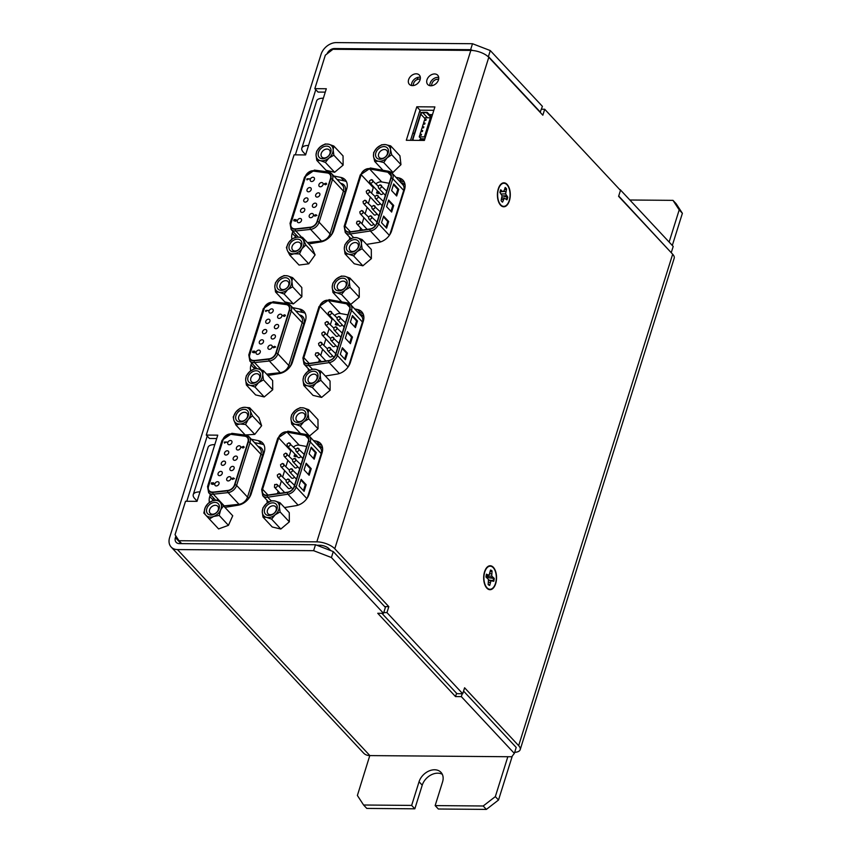 <?xml version="1.0" encoding="UTF-8"?>
<svg xmlns="http://www.w3.org/2000/svg" width="852" height="852" viewBox="0 0 852 852"><rect width="100%" height="100%" fill="white"/><g stroke="black" fill="none" stroke-linecap="round" stroke-linejoin="round"><path stroke-width="1.28" d="M286.048 453.349A1.906 1.395 137 0 1 285.015 456.651A1.906 1.395 137 0 1 284.142 456.299L294.749 467.663A1.906 1.395 -43 0 0 297.625 466.683M282.821 463.648A1.906 1.395 137 0 1 281.788 466.96A1.906 1.395 137 0 1 280.915 466.608L291.522 477.972A1.906 1.395 -43 0 0 294.387 476.992M262.586 489.293A6.752 4.952 -43 0 0 263.343 493.947A6.752 4.952 -43 0 0 266.442 495.204A6.752 4.952 -43 0 0 267.358 495.14L287.529 492.179A6.752 4.952 -43 0 0 294.153 486.428L308.296 441.272A6.752 4.952 -43 0 0 307.54 436.618A6.752 4.952 -43 0 0 305.304 435.447L287.092 432.166A6.752 4.952 -43 0 0 278.689 437.907L262.586 489.293L267.965 495.055M279.594 473.957A1.906 1.395 137 0 1 278.561 477.269A1.906 1.395 137 0 1 277.677 476.918L288.295 488.271A1.906 1.395 -43 0 0 291.16 487.301M289.286 443.04A1.906 1.395 137 0 1 288.242 446.352A1.906 1.395 137 0 1 287.369 446.001L297.976 457.354A1.906 1.395 -43 0 0 300.852 456.384M208.474 486.268A6.752 4.952 -43 0 0 209.23 490.922A6.752 4.952 -43 0 0 212.329 492.179A6.752 4.952 -43 0 0 213 492.147L227.772 490.55A6.752 4.952 -43 0 0 234.63 484.767L248.049 441.954A6.752 4.952 -43 0 0 247.293 437.3A6.752 4.952 -43 0 0 244.844 436.086L231.137 434.264A6.752 4.952 -43 0 0 222.958 440.037L208.538 486.343M213.021 492.051A6.646 4.878 137 0 1 212.361 492.083A6.646 4.878 137 0 1 209.304 490.848A6.646 4.878 137 0 1 208.559 486.268L223.054 440.037A6.646 4.878 137 0 1 231.105 434.36L244.801 436.181A6.646 4.878 137 0 1 247.208 437.374A6.646 4.878 137 0 1 247.953 441.954L234.545 484.767A6.646 4.878 137 0 1 227.793 490.454L213.096 492.137M229.177 444.733A2.449 1.8 -43 0 0 231.584 443.306A2.449 1.8 -43 0 0 231.637 440.931A2.449 1.8 -43 0 0 230.509 440.473A2.449 1.8 -43 0 0 228.102 441.9A2.449 1.8 -43 0 0 228.048 444.275A2.449 1.8 -43 0 0 229.177 444.733M219.486 475.65A2.449 1.8 -43 0 0 221.893 474.223A2.449 1.8 -43 0 0 221.946 471.848A2.449 1.8 -43 0 0 220.817 471.39A2.449 1.8 -43 0 0 218.41 472.817A2.449 1.8 -43 0 0 218.368 475.192A2.449 1.8 -43 0 0 219.486 475.65M222.713 465.341A2.449 1.8 -43 0 0 225.12 463.914A2.449 1.8 -43 0 0 225.173 461.539A2.449 1.8 -43 0 0 224.055 461.092A2.449 1.8 -43 0 0 221.648 462.508A2.449 1.8 -43 0 0 221.595 464.883A2.449 1.8 -43 0 0 222.713 465.341M234.609 460.325A2.449 1.8 -43 0 0 237.016 458.898A2.449 1.8 -43 0 0 237.058 456.523A2.449 1.8 -43 0 0 235.94 456.065A2.449 1.8 -43 0 0 233.533 457.492A2.449 1.8 -43 0 0 233.48 459.867A2.449 1.8 -43 0 0 234.609 460.325M216.259 485.949A2.449 1.8 -43 0 0 218.666 484.532A2.449 1.8 -43 0 0 218.719 482.157A2.449 1.8 -43 0 0 217.59 481.7A2.449 1.8 -43 0 0 215.183 483.127A2.449 1.8 -43 0 0 215.13 485.502A2.449 1.8 -43 0 0 216.259 485.949M237.836 450.016A2.449 1.8 -43 0 0 240.243 448.589A2.449 1.8 -43 0 0 240.296 446.214A2.449 1.8 -43 0 0 239.167 445.756A2.449 1.8 -43 0 0 236.76 447.183A2.449 1.8 -43 0 0 236.707 449.558A2.449 1.8 -43 0 0 237.836 450.016M225.95 455.032A2.449 1.8 -43 0 0 228.357 453.615A2.449 1.8 -43 0 0 228.411 451.24A2.449 1.8 -43 0 0 227.282 450.783A2.449 1.8 -43 0 0 224.875 452.21A2.449 1.8 -43 0 0 224.821 454.585A2.449 1.8 -43 0 0 225.95 455.032M228.144 480.933A2.449 1.8 -43 0 0 230.551 479.506A2.449 1.8 -43 0 0 230.604 477.131A2.449 1.8 -43 0 0 229.476 476.673A2.449 1.8 -43 0 0 227.069 478.1A2.449 1.8 -43 0 0 227.026 480.475A2.449 1.8 -43 0 0 228.144 480.933M231.371 470.623A2.449 1.8 -43 0 0 233.778 469.207A2.449 1.8 -43 0 0 233.831 466.821A2.449 1.8 -43 0 0 232.713 466.374A2.449 1.8 -43 0 0 230.306 467.791A2.449 1.8 -43 0 0 230.253 470.176A2.449 1.8 -43 0 0 231.371 470.623M232.489 478.888L232.947 478.547L232.276 478.6M243.683 447.215L242.958 447.215L243.48 446.927M233.373 477.94L234.438 478.622L232.308 479.356L231.765 478.547L233.373 477.94M233.373 478.568L232.362 479.41L231.765 478.547M242.532 447.811L241.467 447.14L243.597 446.395L244.141 447.215L243.086 448.014L241.467 447.14M243.597 446.395L244.194 447.268L242.586 447.864M212.563 484.245L211.243 483.925L211.615 482.722L212.233 483.659L213.362 482.701L213.98 483.585L213.011 484.458L213.234 483.18L212.617 484.298L211.243 483.925M213.522 483.563L212.617 484.298M213.362 482.701L214.033 483.648L213.011 484.458M224.619 443.051L224.513 442.028L227.069 442.05L224.278 442.763M243.651 446.448L244.194 447.268L243.651 446.448M224.79 442.507L224.672 443.104M227.069 442.05L224.843 442.561M213.415 482.754L214.033 483.648L213.415 482.754M234.438 478.622L233.427 478.632M212.041 482.722L211.85 483.563M232.362 479.41L231.819 478.6L232.362 479.41M308.456 474.543L310.298 468.664L305.932 463.989M303.418 490.624L305.261 484.735L300.905 480.059M313.493 458.472L315.336 452.582L310.969 447.918M306.177 484.735L301.129 479.335L299.052 485.949L304.111 491.359L306.177 484.735L305.261 484.735M316.252 452.593L311.204 447.183L309.127 453.807L314.186 459.207L316.252 452.593L315.336 452.582M311.214 468.664L306.166 463.254L304.089 469.878L309.148 475.288L311.214 468.664L310.298 468.664M296.901 455.926L295.91 456.821L296.134 455.49L295.442 456.597L294.068 456.267L294.462 455.021L295.101 455.99L296.262 455M296.432 455.895L295.495 456.651L294.068 456.267M296.954 455.98L295.91 456.821M306.667 446.491L299.212 445.149A6.752 4.952 -43 0 0 293.503 446.98M291.139 450.037A6.752 4.952 -43 0 0 290.82 450.889L289.179 456.108M294.898 455.021L294.696 455.895M287.87 460.293L285.952 466.417M284.643 470.602L282.726 476.726M281.405 480.901L279.488 487.024M278.178 491.21L277.411 493.659M426.085 119.706L425.531 120.409M424.924 123.423L424.36 124.126M423.753 127.15L423.199 127.853M422.581 130.867L422.028 131.57M421.42 134.595L420.856 135.298M423.54 123.093L425.02 123.103L424.701 124.136L423.22 124.115L422.379 126.82L423.859 126.831L423.529 127.853L422.049 127.843L421.207 130.537L422.688 130.548L422.368 131.581L420.888 131.57L420.047 134.265L421.516 134.275L421.197 135.298L419.716 135.287L419.227 136.852L424.371 136.895L430.356 117.789L425.223 117.746L424.711 119.365L426.192 119.386L425.862 120.409L424.381 120.398L423.54 123.093L424.296 123.902M432.475 114.626L429.6 114.594A2.141 1.576 137 0 1 428.609 114.2A2.141 1.576 137 0 1 428.492 114.04L427.736 112.89A2.141 1.576 -43 0 0 427.608 112.73A2.141 1.576 -43 0 0 426.628 112.336L422.858 112.304A2.141 1.576 -43 0 0 420.473 114.147L412.538 139.462A2.141 1.576 -43 0 0 412.474 140.335M419.557 140.388L420.451 139.696A2.141 1.576 137 0 1 421.9 139.164L424.775 139.185M432.358 114.999L429.483 114.967A2.577 1.885 137 0 1 428.3 114.498A2.577 1.885 137 0 1 428.151 114.306L427.395 113.156A1.715 1.257 -43 0 0 426.511 112.709L422.741 112.677A1.715 1.257 -43 0 0 420.835 114.157L412.9 139.462A1.715 1.257 -43 0 0 412.9 140.335M419.046 140.388L420.27 139.44A2.577 1.885 137 0 1 422.017 138.791L424.892 138.812M424.371 136.895L425.212 137.8M419.227 136.852L421.186 138.94M430.356 117.789L431.208 118.694M424.711 119.365L425.467 120.185M422.379 126.82L423.135 127.63M421.207 130.537L421.964 131.346M420.047 134.265L420.803 135.074M417.885 77.383L417.203 79.555M421.325 112.911L419.685 111.154M327.296 321.737A1.906 1.395 137 0 1 326.263 325.049A1.906 1.395 137 0 1 325.389 324.687L335.997 336.05A1.906 1.395 -43 0 0 338.862 335.081M324.069 332.046A1.906 1.395 137 0 1 323.036 335.347A1.906 1.395 137 0 1 322.152 334.996L332.77 346.359A1.906 1.395 -43 0 0 335.635 345.38M303.834 357.68A6.752 4.952 -43 0 0 304.59 362.345A6.752 4.952 -43 0 0 307.689 363.591A6.752 4.952 -43 0 0 308.605 363.527L328.776 360.566A6.752 4.952 -43 0 0 335.4 354.815L349.544 309.67A6.752 4.952 -43 0 0 348.787 305.005A6.752 4.952 -43 0 0 346.551 303.834L328.329 300.554A6.752 4.952 -43 0 0 319.937 306.294L303.834 357.68L309.212 363.442M320.842 342.344A1.906 1.395 137 0 1 319.798 345.656A1.906 1.395 137 0 1 318.925 345.305L329.532 356.658A1.906 1.395 -43 0 0 332.408 355.689M330.523 311.427A1.906 1.395 137 0 1 329.49 314.739A1.906 1.395 137 0 1 328.616 314.388L339.224 325.741A1.906 1.395 -43 0 0 342.099 324.772M249.711 354.656A6.752 4.952 -43 0 0 250.477 359.32A6.752 4.952 -43 0 0 253.576 360.566A6.752 4.952 -43 0 0 254.247 360.534L269.019 358.937A6.752 4.952 -43 0 0 275.878 353.154L289.297 310.341A6.752 4.952 -43 0 0 288.54 305.687A6.752 4.952 -43 0 0 286.08 304.483L272.384 302.652A6.752 4.952 -43 0 0 264.205 308.424L249.785 354.73M254.269 360.439A6.646 4.878 137 0 1 253.598 360.471A6.646 4.878 137 0 1 250.552 359.246A6.646 4.878 137 0 1 249.806 354.656L264.301 308.424A6.646 4.878 137 0 1 272.342 302.748L286.048 304.569A6.646 4.878 137 0 1 288.455 305.762A6.646 4.878 137 0 1 289.201 310.341L275.782 353.154A6.646 4.878 137 0 1 269.04 358.841L254.343 360.524M270.425 313.121A2.449 1.8 -43 0 0 272.832 311.694A2.449 1.8 -43 0 0 272.885 309.319A2.449 1.8 -43 0 0 271.756 308.861A2.449 1.8 -43 0 0 269.349 310.288A2.449 1.8 -43 0 0 269.296 312.663A2.449 1.8 -43 0 0 270.425 313.121M260.733 344.038A2.449 1.8 -43 0 0 263.14 342.61A2.449 1.8 -43 0 0 263.193 340.236A2.449 1.8 -43 0 0 262.065 339.778A2.449 1.8 -43 0 0 259.658 341.205A2.449 1.8 -43 0 0 259.604 343.58A2.449 1.8 -43 0 0 260.733 344.038M263.96 333.728A2.449 1.8 -43 0 0 266.367 332.312A2.449 1.8 -43 0 0 266.42 329.926A2.449 1.8 -43 0 0 265.291 329.479A2.449 1.8 -43 0 0 262.885 330.895A2.449 1.8 -43 0 0 262.842 333.281A2.449 1.8 -43 0 0 263.96 333.728M275.846 328.712A2.449 1.8 -43 0 0 278.253 327.285A2.449 1.8 -43 0 0 278.306 324.91A2.449 1.8 -43 0 0 277.188 324.452A2.449 1.8 -43 0 0 274.781 325.879A2.449 1.8 -43 0 0 274.727 328.254A2.449 1.8 -43 0 0 275.846 328.712M257.506 354.347A2.449 1.8 -43 0 0 259.913 352.92A2.449 1.8 -43 0 0 259.956 350.545A2.449 1.8 -43 0 0 258.838 350.087A2.449 1.8 -43 0 0 256.431 351.514A2.449 1.8 -43 0 0 256.377 353.889A2.449 1.8 -43 0 0 257.506 354.347M279.083 318.403A2.449 1.8 -43 0 0 281.49 316.976A2.449 1.8 -43 0 0 281.533 314.601A2.449 1.8 -43 0 0 280.414 314.154A2.449 1.8 -43 0 0 278.008 315.57A2.449 1.8 -43 0 0 277.954 317.945A2.449 1.8 -43 0 0 279.083 318.403M267.187 323.43A2.449 1.8 -43 0 0 269.594 322.003A2.449 1.8 -43 0 0 269.647 319.628A2.449 1.8 -43 0 0 268.529 319.17A2.449 1.8 -43 0 0 266.122 320.597A2.449 1.8 -43 0 0 266.069 322.972A2.449 1.8 -43 0 0 267.187 323.43M269.392 349.32A2.449 1.8 -43 0 0 271.799 347.893A2.449 1.8 -43 0 0 271.852 345.518A2.449 1.8 -43 0 0 270.723 345.071A2.449 1.8 -43 0 0 268.316 346.487A2.449 1.8 -43 0 0 268.263 348.862A2.449 1.8 -43 0 0 269.392 349.32M272.619 339.011A2.449 1.8 -43 0 0 275.026 337.594A2.449 1.8 -43 0 0 275.079 335.219A2.449 1.8 -43 0 0 273.95 334.761A2.449 1.8 -43 0 0 271.543 336.189A2.449 1.8 -43 0 0 271.5 338.563A2.449 1.8 -43 0 0 272.619 339.011M273.726 347.275L274.195 346.934L273.524 346.988M284.93 315.602L284.206 315.602L284.717 315.315M274.621 346.327L275.686 347.009L273.556 347.744L273.013 346.934L274.621 346.327M274.621 346.966L273.609 347.808L273.013 346.934M283.78 316.209L282.715 315.528L284.845 314.782L285.388 315.602L284.334 316.411L282.715 315.528M284.845 314.782L285.441 315.655L283.833 316.262M253.811 352.632L252.49 352.313L252.863 351.109L253.481 352.046L254.61 351.088L255.227 351.982L254.258 352.845L254.471 351.567L253.864 352.685L252.49 352.313M254.769 351.951L253.864 352.685M254.61 351.088L255.27 352.036L254.258 352.845M265.867 311.438L265.76 310.416L268.316 310.437L265.526 311.15M284.898 314.835L285.441 315.655L284.898 314.835M266.037 310.895L265.92 311.491M268.316 310.437L266.08 310.948M254.663 351.141L255.27 352.036L254.663 351.141M275.686 347.009L274.663 347.02M253.289 351.109L253.097 351.951M273.609 347.808L273.066 346.988L273.609 347.808M349.703 342.941L351.546 337.051L347.179 332.376M344.666 359.012L346.508 353.122L342.142 348.447M354.741 326.859L356.583 320.97L352.217 316.305M347.424 353.133L342.376 347.722L340.299 354.336L345.348 359.746L347.424 353.133L346.508 353.122M357.499 320.98L352.451 315.57L350.374 322.194L355.422 327.605L357.499 320.98L356.583 320.97M352.462 337.051L347.414 331.641L345.337 338.265L350.385 343.675L352.462 337.051L351.546 337.051M338.148 324.314L337.147 325.208L337.371 323.877L336.689 324.985L335.315 324.655L335.699 323.409L336.348 324.378L337.509 323.387M337.68 324.282L336.732 325.038L335.315 324.655M338.201 324.367L337.147 325.208M347.914 314.878L340.459 313.536A6.752 4.952 -43 0 0 334.751 315.368M332.387 318.424A6.752 4.952 -43 0 0 332.056 319.276L330.427 324.495M336.146 323.419L335.944 324.282M329.117 328.68L327.189 334.804M325.879 338.99L323.962 345.113M322.652 349.299L320.735 355.412M319.425 359.597L318.659 362.047M368.543 190.124A1.906 1.395 137 0 1 367.51 193.436A1.906 1.395 137 0 1 366.626 193.084L377.234 204.437A1.906 1.395 -43 0 0 380.109 203.468M365.316 200.433A1.906 1.395 137 0 1 364.273 203.734A1.906 1.395 137 0 1 363.399 203.383L374.007 214.747A1.906 1.395 -43 0 0 376.882 213.767M345.081 226.068A6.752 4.952 -43 0 0 345.837 230.732A6.752 4.952 -43 0 0 348.937 231.978A6.752 4.952 -43 0 0 349.842 231.914L370.024 228.954A6.752 4.952 -43 0 0 376.637 223.203L390.791 178.057A6.752 4.952 -43 0 0 390.035 173.393A6.752 4.952 -43 0 0 387.798 172.221L369.576 168.952A6.752 4.952 -43 0 0 361.184 174.681L345.081 226.068L350.449 231.829M362.079 210.732A1.906 1.395 137 0 1 361.046 214.044A1.906 1.395 137 0 1 360.172 213.692L370.78 225.045A1.906 1.395 -43 0 0 373.655 224.076M371.77 179.815A1.906 1.395 137 0 1 370.737 183.127A1.906 1.395 137 0 1 369.864 182.775L380.471 194.128A1.906 1.395 -43 0 0 383.336 193.159M290.958 223.054A6.752 4.952 -43 0 0 291.714 227.708A6.752 4.952 -43 0 0 294.813 228.954A6.752 4.952 -43 0 0 295.495 228.922L310.266 227.324A6.752 4.952 -43 0 0 317.125 221.541L330.533 178.728A6.752 4.952 -43 0 0 329.777 174.074A6.752 4.952 -43 0 0 327.328 172.871L313.632 171.039A6.752 4.952 -43 0 0 305.453 176.811L291.033 223.117M295.506 228.826A6.646 4.878 137 0 1 294.845 228.858A6.646 4.878 137 0 1 291.799 227.633A6.646 4.878 137 0 1 291.054 223.054L305.538 176.811A6.646 4.878 137 0 1 313.589 171.135L327.285 172.967A6.646 4.878 137 0 1 329.703 174.149A6.646 4.878 137 0 1 330.448 178.728L317.029 221.541A6.646 4.878 137 0 1 310.277 227.228L295.591 228.911M311.662 181.508A2.449 1.8 -43 0 0 314.068 180.081A2.449 1.8 -43 0 0 314.122 177.706A2.449 1.8 -43 0 0 313.003 177.248A2.449 1.8 -43 0 0 310.597 178.675A2.449 1.8 -43 0 0 310.543 181.05A2.449 1.8 -43 0 0 311.662 181.508M301.981 212.425A2.449 1.8 -43 0 0 304.388 210.998A2.449 1.8 -43 0 0 304.43 208.623A2.449 1.8 -43 0 0 303.312 208.176A2.449 1.8 -43 0 0 300.905 209.592A2.449 1.8 -43 0 0 300.852 211.967A2.449 1.8 -43 0 0 301.981 212.425M305.208 202.116A2.449 1.8 -43 0 0 307.615 200.699A2.449 1.8 -43 0 0 307.668 198.324A2.449 1.8 -43 0 0 306.539 197.866A2.449 1.8 -43 0 0 304.132 199.293A2.449 1.8 -43 0 0 304.079 201.668A2.449 1.8 -43 0 0 305.208 202.116M317.093 197.1A2.449 1.8 -43 0 0 319.5 195.672A2.449 1.8 -43 0 0 319.553 193.297A2.449 1.8 -43 0 0 318.424 192.84A2.449 1.8 -43 0 0 316.017 194.267A2.449 1.8 -43 0 0 315.964 196.642A2.449 1.8 -43 0 0 317.093 197.1M298.743 222.734A2.449 1.8 -43 0 0 301.15 221.307A2.449 1.8 -43 0 0 301.203 218.932A2.449 1.8 -43 0 0 300.085 218.474A2.449 1.8 -43 0 0 297.678 219.901A2.449 1.8 -43 0 0 297.625 222.276A2.449 1.8 -43 0 0 298.743 222.734M320.32 186.79A2.449 1.8 -43 0 0 322.727 185.363A2.449 1.8 -43 0 0 322.78 182.988A2.449 1.8 -43 0 0 321.662 182.541A2.449 1.8 -43 0 0 319.255 183.957A2.449 1.8 -43 0 0 319.202 186.332A2.449 1.8 -43 0 0 320.32 186.79M308.435 191.817A2.449 1.8 -43 0 0 310.842 190.39A2.449 1.8 -43 0 0 310.895 188.015A2.449 1.8 -43 0 0 309.766 187.557A2.449 1.8 -43 0 0 307.359 188.984A2.449 1.8 -43 0 0 307.316 191.359A2.449 1.8 -43 0 0 308.435 191.817M310.639 217.707A2.449 1.8 -43 0 0 313.046 216.28A2.449 1.8 -43 0 0 313.089 213.905A2.449 1.8 -43 0 0 311.97 213.458A2.449 1.8 -43 0 0 309.564 214.874A2.449 1.8 -43 0 0 309.51 217.26A2.449 1.8 -43 0 0 310.639 217.707M313.866 207.409A2.449 1.8 -43 0 0 316.273 205.982A2.449 1.8 -43 0 0 316.326 203.607A2.449 1.8 -43 0 0 315.197 203.149A2.449 1.8 -43 0 0 312.79 204.576A2.449 1.8 -43 0 0 312.737 206.951A2.449 1.8 -43 0 0 313.866 207.409M314.974 215.662L315.442 215.322L314.771 215.375M326.167 183.989L325.443 183.989L325.965 183.702M315.858 214.715L316.933 215.396L314.803 216.142L314.26 215.322L315.858 214.715M315.858 215.354L314.857 216.195L314.26 215.322M325.027 184.596L323.962 183.915L326.092 183.169L326.635 183.989L325.581 184.799L323.962 183.915M326.092 183.169L326.678 184.043L325.081 184.65M295.058 221.019L293.727 220.7L294.11 219.496L294.728 220.434L295.857 219.475L296.464 220.37L295.506 221.232L295.719 219.954L295.101 221.073L293.727 220.7M296.017 220.338L295.101 221.073M295.857 219.475L296.517 220.423L295.506 221.232M307.103 179.825L306.997 178.814L309.564 178.835L306.773 179.538M326.135 183.233L326.678 184.043L326.135 183.233M307.274 179.282L307.157 179.879M309.564 178.835L307.327 179.335M295.9 219.528L296.517 220.423L295.9 219.528M316.933 215.396L315.911 215.407M294.536 219.507L294.334 220.338M314.857 216.195L314.303 215.375L314.857 216.195M390.94 211.328L392.793 205.439L388.427 200.763M385.903 227.399L387.756 221.509L383.389 216.834M395.978 195.246L397.82 189.368L393.464 184.692M388.672 221.52L383.613 216.11L381.547 222.723L386.595 228.134L388.672 221.52L387.756 221.509M398.747 189.368L393.688 183.957L391.622 190.582L396.67 195.992L398.747 189.368L397.82 189.368M393.709 205.449L388.65 200.039L386.584 206.653L391.632 212.063L393.709 205.449L392.793 205.439M379.396 192.701L378.394 193.596L378.618 192.264L377.926 193.372L376.563 193.042L376.946 191.796L377.585 192.765L378.757 191.775M378.927 192.669L377.979 193.425L376.563 193.042M379.438 192.754L378.394 193.596M389.151 183.265L381.707 181.934A6.752 4.952 -43 0 0 375.998 183.755M373.634 186.812A6.752 4.952 -43 0 0 373.304 187.664L371.664 192.893M377.393 191.806L377.18 192.669M370.354 197.068L368.437 203.191M367.127 207.377L365.21 213.501M363.9 217.686L361.983 223.81M360.673 227.985L359.895 230.445M430.867 85.775A6.805 4.995 -43 0 0 437.555 81.813A6.805 4.995 -43 0 0 437.694 75.21A6.805 4.995 -43 0 0 434.573 73.954A6.805 4.995 -43 0 0 427.885 77.905A6.805 4.995 -43 0 0 427.747 84.508A6.805 4.995 -43 0 0 430.867 85.775M429.909 85.679A6.805 4.995 137 0 1 437.758 77.362A6.805 4.995 137 0 1 438.716 77.457M412.496 85.615A6.805 4.995 -43 0 0 419.184 81.664A6.805 4.995 -43 0 0 419.322 75.061A6.805 4.995 -43 0 0 416.202 73.804A6.805 4.995 -43 0 0 409.514 77.756A6.805 4.995 -43 0 0 409.375 84.359A6.805 4.995 -43 0 0 412.496 85.615M411.537 85.519A6.805 4.995 137 0 1 419.386 77.212A6.805 4.995 137 0 1 420.345 77.308M484.554 571.777A11.981 6.443 90.5 0 0 486.46 587.678A11.981 6.443 90.5 0 0 495.662 583.684A11.981 6.443 90.5 0 0 494.565 568.998A11.981 6.443 90.5 0 0 486.62 567.73A11.981 6.443 90.5 0 0 484.554 571.777M498.292 188.856A11.981 6.443 90.5 0 0 500.199 204.746A11.981 6.443 90.5 0 0 509.411 200.752A11.981 6.443 90.5 0 0 508.303 186.066A11.981 6.443 90.5 0 0 500.358 184.799A11.981 6.443 90.5 0 0 498.292 188.856M672.984 200.358L676.168 203.766L682.388 213.298L679.204 209.89L672.984 200.358L629.862 200.007M672.303 245.461L682.388 213.298M498.516 800.017L486.375 809.4L483.19 805.992L495.332 796.609L498.516 800.017L512.308 756.022M369.789 755.596L357.382 795.48L363.602 805.012L411.644 805.406L419.046 781.774A13.941 10.224 137 0 1 429.025 770.964A13.941 10.224 137 0 1 440.985 772.349A13.941 10.224 137 0 1 442.55 781.966L435.148 805.598L438.333 809.006L486.375 809.4M363.602 805.012L366.786 808.42L414.828 808.814L422.23 785.182A13.941 10.224 137 0 1 442.316 774.308M325.262 92.133L318.02 92.069L314.835 88.661L325.326 55.188L332.972 49.278L470.837 50.406A13.728 5.698 17.4 0 1 488.782 57.318L542.83 115.201L544.705 109.248L620.48 190.379L618.605 196.333L672.665 254.215A13.728 5.698 17.4 0 1 674.188 258.231L520.178 749.675A13.728 5.698 -162.6 0 0 518.655 745.66L464.596 687.777L462.732 693.741L386.957 612.599L388.821 606.645L334.772 548.763A13.728 5.698 -162.6 0 0 316.827 541.851L178.973 540.722L181.678 543.629M330.746 550.605L328.978 548.72A6.859 2.854 -162.6 0 0 320.011 545.259L316.816 545.237M384.678 606.613L388.821 606.645M462.732 693.741L456.949 693.688L381.888 613.323M541.51 109.216L544.705 109.248M383.762 612.577L386.957 612.599M435.148 805.598L483.19 805.992M411.644 805.406L414.828 808.814M495.332 796.609L507.835 756.725M669.129 242.053L679.204 209.89M514.672 752.348A13.728 5.698 -162.6 0 0 520.178 749.675M216.706 438.535L209.464 438.471L206.28 435.063L294.1 154.84L305.58 154.936L308.541 145.479A13.728 5.698 -162.6 0 0 301.81 148.195A13.728 5.698 -162.6 0 0 303.333 152.21L305.655 154.691M178.973 540.722L175.043 534.726L185.534 501.253L197.014 501.349L199.986 491.892A13.728 5.698 -162.6 0 0 193.244 494.607A13.728 5.698 -162.6 0 0 194.778 498.612L197.1 501.104M301.81 148.195L316.625 100.919A13.728 5.698 17.4 0 1 323.355 98.214L326.316 88.757L314.835 88.661M193.244 494.607L208.069 447.332A13.728 5.698 17.4 0 1 214.8 444.616L217.761 435.159L206.28 435.063M212.691 500.784A13.621 9.99 137 0 1 212.936 499.9L213.543 497.941M254.514 442.635L261.532 444.041A13.621 9.99 137 0 1 263.982 444.925M253.981 368.969A13.621 9.99 137 0 1 254.173 368.288L254.791 366.328M295.75 311.023L302.779 312.439A13.621 9.99 137 0 1 305.218 313.312M295.186 237.527A13.621 9.99 137 0 1 295.42 236.675L296.038 234.726M336.998 179.41L344.027 180.826A13.621 9.99 137 0 1 346.466 181.7M316.635 443.967L319.393 444.52A13.621 9.99 137 0 1 321.843 445.404M357.883 312.354L360.641 312.908A13.621 9.99 137 0 1 363.09 313.792M399.119 180.741L401.888 181.295A13.621 9.99 137 0 1 404.327 182.179M410.547 140.314L419.993 110.185L433.828 110.302M224.928 507.366L238.123 505.204A13.621 9.99 -43 0 0 251.255 493.638L264.195 452.359A13.621 9.99 -43 0 0 262.661 442.965A13.621 9.99 -43 0 0 258.348 440.633L251.329 439.227M210.359 494.533L209.752 496.492A13.621 9.99 -43 0 0 209.432 502.392M267.89 375.466L279.36 373.591A13.621 9.99 -43 0 0 292.502 362.025L305.431 320.746A13.621 9.99 -43 0 0 303.908 311.353A13.621 9.99 -43 0 0 299.595 309.031L292.566 307.615M251.606 362.92L250.999 364.88A13.621 9.99 -43 0 0 250.69 370.822M308.68 243.928L320.608 241.979A13.621 9.99 -43 0 0 333.739 230.413L346.679 189.133A13.621 9.99 -43 0 0 345.145 179.74A13.621 9.99 -43 0 0 340.843 177.418L333.814 176.002M292.854 231.318L292.236 233.267A13.621 9.99 -43 0 0 291.916 239.146M284.504 507.558L295.985 505.673A13.621 9.99 -43 0 0 309.116 494.107L322.056 452.827A13.621 9.99 -43 0 0 320.522 443.445A13.621 9.99 -43 0 0 316.22 441.112L313.451 440.559M267.038 500.294A13.621 9.99 -43 0 0 267.304 502.914M325.357 376.009L337.222 374.06A13.621 9.99 -43 0 0 350.364 362.505L363.303 321.215A13.621 9.99 -43 0 0 361.77 311.832A13.621 9.99 -43 0 0 357.457 309.5L354.698 308.946M308.286 368.682A13.621 9.99 -43 0 0 308.488 371.014M366.605 244.396L378.469 242.447A13.621 9.99 -43 0 0 391.611 230.892L404.54 189.602A13.621 9.99 -43 0 0 403.017 180.219A13.621 9.99 -43 0 0 398.704 177.887L395.946 177.333M349.522 237.069A13.621 9.99 -43 0 0 349.735 239.401M424.392 140.431L434.893 106.926L416.809 106.777L406.308 140.282L424.392 140.431M419.993 110.185L416.809 106.777M315.772 89.673L295.346 154.851M207.217 436.075L186.79 501.264M175.895 536.025L175.405 537.612A6.859 5.037 -43 0 0 176.172 542.341A6.859 5.037 -43 0 0 179.325 543.608L315.496 544.726L333.281 551.585L385.392 607.38L383.528 613.333L377.745 613.28L455.532 696.585L461.326 696.627L514.342 753.402L516.205 747.438L463.563 691.078M472.828 50.513L470.634 49.672L472.498 43.718L336.327 42.6A13.728 10.075 -43 0 0 321.023 54.422L169.612 537.559A13.728 10.075 -43 0 0 171.156 547.027A13.728 10.075 -43 0 0 177.45 549.572L313.621 550.68L315.496 544.726M514.342 753.402L511.732 756.757L369.875 755.596A13.728 10.075 137 0 1 363.57 753.051L171.156 547.027M333.281 551.585L331.417 557.538L383.528 613.333M456.565 693.283L455.532 696.585M462.231 693.73L461.326 696.627M331.417 557.538L313.621 550.68M470.634 49.672L334.463 48.553A6.859 5.037 -43 0 0 327.019 53.878M540.147 112.315L542.404 106.362L490.294 50.566L488.43 56.53L487.578 56.2M540.53 112.315L488.43 56.53M671.174 252.618L618.701 196.024M671.344 252.384L673.208 246.43L620.192 189.666M472.498 43.718L490.294 50.566M209.315 504.778A7.295 5.346 137 0 1 218.282 503.734A7.295 5.346 137 0 1 216.578 512.627A7.295 5.346 137 0 1 207.611 513.66A7.295 5.346 137 0 1 209.315 504.778M216.504 512.531A5.144 3.781 -43 0 0 217.707 506.248A5.144 3.781 -43 0 0 211.381 506.993A5.144 3.781 -43 0 0 210.178 513.277A5.144 3.781 -43 0 0 216.504 512.531M219.198 515.439L213.575 516.482A9.649 7.082 -43 0 0 217.761 513.894A9.649 7.082 -43 0 0 220.647 509.911L219.198 515.439L228.442 525.343L232.734 515.779L217.931 499.868L232.734 515.779M209.347 519.006L205.886 515.268A9.649 7.082 -43 0 0 213.575 516.482L209.347 519.006L218.602 528.922L228.442 525.343M223.48 505.875L220.647 509.911A9.649 7.082 -43 0 0 220.018 502.126A9.649 7.082 -43 0 0 212.318 500.912A9.649 7.082 -43 0 0 205.247 507.483A9.649 7.082 -43 0 0 205.886 515.268L203.798 513.01L205.247 507.483L208.09 503.447L212.318 500.912L217.931 499.868M270.766 503.149A7.295 5.346 137 0 1 277.273 507.228A7.295 5.346 137 0 1 270.861 515.194A7.295 5.346 137 0 1 264.354 511.115A7.295 5.346 137 0 1 270.766 503.149M271.841 514.491A5.144 3.781 -43 0 0 275.846 511.03A5.144 3.781 -43 0 0 275.569 506.727A5.144 3.781 -43 0 0 271.767 505.992A5.144 3.781 -43 0 0 267.762 509.453A5.144 3.781 -43 0 0 268.05 513.756A5.144 3.781 -43 0 0 271.841 514.491M271.586 519.124L266.591 517.366A9.649 7.082 -43 0 0 270.883 517.143A9.649 7.082 -43 0 0 275.143 514.789L271.586 519.124L280.83 529.028L289.339 521.85L289.265 512.648L280.01 502.744L279.36 506.599L280.095 511.945L289.339 521.85M262.991 517.089L262.267 511.743A9.649 7.082 -43 0 0 266.591 517.366L262.991 517.089L272.246 526.994L280.83 529.028M280.095 511.945L275.143 514.789A9.649 7.082 -43 0 0 279.36 506.599A9.649 7.082 -43 0 0 275.026 500.987A9.649 7.082 -43 0 0 266.484 503.553A9.649 7.082 -43 0 0 262.267 511.743L262.917 507.888L266.484 503.553L271.426 500.71L275.026 500.987L280.01 502.744M235.834 416.042A7.295 5.346 137 0 1 243.661 409.343A7.295 5.346 137 0 1 248.369 415.286A7.295 5.346 137 0 1 240.541 421.985A7.295 5.346 137 0 1 235.834 416.042M247.527 416.458A5.144 3.781 -43 0 0 246.856 413.22A5.144 3.781 -43 0 0 242.287 412.773A5.144 3.781 -43 0 0 238.677 417.001A5.144 3.781 -43 0 0 239.337 420.238A5.144 3.781 -43 0 0 243.906 420.686A5.144 3.781 -43 0 0 247.527 416.458M252.373 415.819L248.251 419.408A9.649 7.082 -43 0 0 250.403 415.158A9.649 7.082 -43 0 0 250.318 411.047L252.373 415.819L261.628 425.734L258.901 417.661L249.647 407.757L250.318 411.047A9.649 7.082 -43 0 0 244.162 407.309L249.647 407.757M235.94 425.063L233.885 420.281A9.649 7.082 -43 0 0 240.04 424.03A9.649 7.082 -43 0 0 248.251 419.408L245.525 424.477L240.04 424.03L235.94 425.063L245.195 434.967L254.769 434.382L261.628 425.734M233.214 416.99L235.951 411.921L240.072 408.342L244.162 407.309A9.649 7.082 -43 0 0 235.951 411.921A9.649 7.082 -43 0 0 233.885 420.281L233.214 416.99M245.525 424.477L254.769 434.382M299.457 410.11A7.295 5.346 137 0 1 305.964 414.189A7.295 5.346 137 0 1 299.563 422.155A7.295 5.346 137 0 1 293.045 418.076A7.295 5.346 137 0 1 299.457 410.11M300.543 421.452A5.144 3.781 -43 0 0 304.547 417.991A5.144 3.781 -43 0 0 304.26 413.689A5.144 3.781 -43 0 0 300.468 412.943A5.144 3.781 -43 0 0 296.464 416.415A5.144 3.781 -43 0 0 296.741 420.707A5.144 3.781 -43 0 0 300.543 421.452M300.277 426.085L295.293 424.328A9.649 7.082 -43 0 0 299.574 424.104A9.649 7.082 -43 0 0 303.844 421.751L300.277 426.085L309.532 435.99L318.041 428.812L317.966 419.61L308.712 409.705L308.062 413.561L308.786 418.907L318.041 428.812M308.786 418.907L303.844 421.751A9.649 7.082 -43 0 0 308.062 413.561A9.649 7.082 -43 0 0 303.727 407.948A9.649 7.082 -43 0 0 295.175 410.515A9.649 7.082 -43 0 0 290.958 418.705A9.649 7.082 -43 0 0 295.293 424.328L291.693 424.051L290.958 418.705L291.618 414.839L295.175 410.515L300.128 407.671L303.727 407.948L308.712 409.705M291.693 424.051L300.511 433.498M311.544 371.536A7.295 5.346 137 0 1 318.052 375.615A7.295 5.346 137 0 1 311.651 383.581A7.295 5.346 137 0 1 305.133 379.502A7.295 5.346 137 0 1 311.544 371.536M312.631 382.878A5.144 3.781 -43 0 0 316.635 379.406A5.144 3.781 -43 0 0 316.348 375.114A5.144 3.781 -43 0 0 312.556 374.369A5.144 3.781 -43 0 0 308.552 377.841A5.144 3.781 -43 0 0 308.829 382.133A5.144 3.781 -43 0 0 312.631 382.878M312.365 387.5L307.38 385.743A9.649 7.082 -43 0 0 311.662 385.53A9.649 7.082 -43 0 0 315.932 383.176L312.365 387.5L321.619 397.415L330.129 390.237L330.054 381.036L320.799 371.131L320.15 374.986L320.874 380.333L330.129 390.237M303.781 385.477L303.046 380.13A9.649 7.082 -43 0 0 307.38 385.743L303.781 385.477L313.035 395.381L321.619 397.415M320.874 380.333L315.932 383.176A9.649 7.082 -43 0 0 320.15 374.986A9.649 7.082 -43 0 0 315.815 369.374A9.649 7.082 -43 0 0 307.263 371.941A9.649 7.082 -43 0 0 303.046 380.13L303.706 376.264L307.263 371.941L312.215 369.097L315.815 369.374L320.799 371.131M254.247 383.112A7.295 5.346 137 0 1 247.73 379.033A7.295 5.346 137 0 1 254.141 371.067A7.295 5.346 137 0 1 260.648 375.146A7.295 5.346 137 0 1 254.247 383.112M255.153 373.9A5.144 3.781 -43 0 0 251.148 377.372A5.144 3.781 -43 0 0 251.425 381.664A5.144 3.781 -43 0 0 255.217 382.41A5.144 3.781 -43 0 0 259.232 378.938A5.144 3.781 -43 0 0 258.944 374.646A5.144 3.781 -43 0 0 255.153 373.9M263.396 370.663L262.736 374.518A9.649 7.082 -43 0 0 258.412 368.905A9.649 7.082 -43 0 0 254.13 369.118A9.649 7.082 -43 0 0 249.86 371.472L254.812 368.628L258.412 368.905L263.396 370.663L272.651 380.567L272.725 389.769L264.216 396.947L255.621 394.913L246.377 385.008L245.642 379.662L246.303 375.796L249.86 371.472A9.649 7.082 -43 0 0 245.642 379.662A9.649 7.082 -43 0 0 249.977 385.274L246.377 385.008M254.961 387.032L249.977 385.274A9.649 7.082 -43 0 0 258.529 382.708A9.649 7.082 -43 0 0 262.736 374.518L263.47 379.864L258.529 382.708L254.961 387.032L264.216 396.947M263.47 379.864L272.725 389.769M283.397 290.074A7.295 5.346 137 0 1 276.889 285.995A7.295 5.346 137 0 1 283.301 278.029A7.295 5.346 137 0 1 289.808 282.108A7.295 5.346 137 0 1 283.397 290.074M284.302 280.872A5.144 3.781 -43 0 0 280.297 284.334A5.144 3.781 -43 0 0 280.585 288.636A5.144 3.781 -43 0 0 284.376 289.371A5.144 3.781 -43 0 0 288.381 285.91A5.144 3.781 -43 0 0 288.104 281.607A5.144 3.781 -43 0 0 284.302 280.872M292.555 277.624L291.895 281.479A9.649 7.082 -43 0 0 287.561 275.867A9.649 7.082 -43 0 0 283.279 276.08A9.649 7.082 -43 0 0 279.019 278.434L283.961 275.59L287.561 275.867L292.555 277.624L301.8 287.529L301.874 296.73L293.365 303.908L284.781 301.874L275.526 291.97L274.802 286.623L275.452 282.757L279.019 278.434A9.649 7.082 -43 0 0 274.802 286.623A9.649 7.082 -43 0 0 279.126 292.247L275.526 291.97M284.121 294.004L279.126 292.247A9.649 7.082 -43 0 0 287.678 289.669A9.649 7.082 -43 0 0 291.895 281.479L292.63 286.826L287.678 289.669L284.121 294.004L293.365 303.908M292.63 286.826L301.874 296.73M340.704 278.498A7.295 5.346 137 0 1 347.211 282.576A7.295 5.346 137 0 1 340.8 290.543A7.295 5.346 137 0 1 334.293 286.464A7.295 5.346 137 0 1 340.704 278.498M341.78 289.84A5.144 3.781 -43 0 0 345.784 286.378A5.144 3.781 -43 0 0 345.507 282.076A5.144 3.781 -43 0 0 341.716 281.341A5.144 3.781 -43 0 0 337.701 284.802A5.144 3.781 -43 0 0 337.988 289.105A5.144 3.781 -43 0 0 341.78 289.84M341.524 294.472L336.54 292.715A9.649 7.082 -43 0 0 340.821 292.492A9.649 7.082 -43 0 0 345.081 290.138L341.524 294.472L350.768 304.377L359.288 297.199L359.203 287.997L349.959 278.093L349.299 281.948L350.034 287.294L359.288 297.199M350.034 287.294L345.081 290.138A9.649 7.082 -43 0 0 349.299 281.948A9.649 7.082 -43 0 0 344.964 276.336A9.649 7.082 -43 0 0 336.423 278.902A9.649 7.082 -43 0 0 332.205 287.092A9.649 7.082 -43 0 0 336.54 292.715L332.93 292.438L332.205 287.092L332.855 283.237L336.423 278.902L341.364 276.059L344.964 276.336L349.959 278.093M332.93 292.438L341.758 301.885M293.237 240.445A7.295 5.346 137 0 1 301.512 241.638A7.295 5.346 137 0 1 297.636 250.509A7.295 5.346 137 0 1 289.361 249.316A7.295 5.346 137 0 1 293.237 240.445M297.987 250.094A5.144 3.781 -43 0 0 300.192 243.033A5.144 3.781 -43 0 0 294.877 242.99A5.144 3.781 -43 0 0 292.673 250.051A5.144 3.781 -43 0 0 297.987 250.094M299.499 253.907L293.94 253.79A9.649 7.082 -43 0 0 298.349 252.139A9.649 7.082 -43 0 0 301.981 248.699L299.499 253.907L308.743 263.811L315.102 254.886L311.736 247.197L302.481 237.293L305.847 244.982L315.102 254.886M289.776 255.142L287.401 250.563A9.649 7.082 -43 0 0 293.94 253.79L289.776 255.142L299.031 265.057L308.743 263.811M305.847 244.982L301.981 248.699A9.649 7.082 -43 0 0 303.472 240.392A9.649 7.082 -43 0 0 296.933 237.175A9.649 7.082 -43 0 0 288.892 242.256A9.649 7.082 -43 0 0 287.401 250.563L286.41 247.463L288.892 242.256L292.758 238.528L296.933 237.175L302.481 237.293M352.792 239.923A7.295 5.346 137 0 1 359.299 244.002A7.295 5.346 137 0 1 352.888 251.968A7.295 5.346 137 0 1 346.381 247.889A7.295 5.346 137 0 1 352.792 239.923M353.868 251.265A5.144 3.781 -43 0 0 357.883 247.794A5.144 3.781 -43 0 0 357.595 243.502A5.144 3.781 -43 0 0 353.804 242.756A5.144 3.781 -43 0 0 349.789 246.228A5.144 3.781 -43 0 0 350.076 250.52A5.144 3.781 -43 0 0 353.868 251.265M353.612 255.898L348.628 254.141A9.649 7.082 -43 0 0 352.909 253.917A9.649 7.082 -43 0 0 357.169 251.564L353.612 255.898L362.867 265.803L371.376 258.625L371.291 249.423L362.047 239.518L361.386 243.374L362.121 248.72L371.376 258.625M345.028 253.864L344.293 248.518A9.649 7.082 -43 0 0 348.628 254.141L345.028 253.864L354.272 263.769L362.867 265.803M362.121 248.72L357.169 251.564A9.649 7.082 -43 0 0 361.386 243.374A9.649 7.082 -43 0 0 357.063 237.761A9.649 7.082 -43 0 0 348.511 240.328A9.649 7.082 -43 0 0 344.293 248.518L344.943 244.652L348.511 240.328L353.452 237.484L357.063 237.761L362.047 239.518M324.644 158.461A7.295 5.346 137 0 1 318.137 154.382A7.295 5.346 137 0 1 324.537 146.416A7.295 5.346 137 0 1 331.055 150.506A7.295 5.346 137 0 1 324.644 158.461M325.549 149.26A5.144 3.781 -43 0 0 321.545 152.721A5.144 3.781 -43 0 0 321.822 157.024A5.144 3.781 -43 0 0 325.624 157.758A5.144 3.781 -43 0 0 329.628 154.297A5.144 3.781 -43 0 0 329.351 149.995A5.144 3.781 -43 0 0 325.549 149.26M333.792 146.011L333.143 149.877A9.649 7.082 -43 0 0 328.808 144.254A9.649 7.082 -43 0 0 324.527 144.467A9.649 7.082 -43 0 0 320.256 146.821L325.208 143.977L328.808 144.254L333.792 146.011L343.047 155.916L343.122 165.118L334.612 172.296L326.028 170.262L316.774 160.357L316.039 155.011L316.699 151.155L320.256 146.821A9.649 7.082 -43 0 0 316.039 155.011A9.649 7.082 -43 0 0 320.373 160.634L316.774 160.357M325.357 162.391L320.373 160.634A9.649 7.082 -43 0 0 328.925 158.057A9.649 7.082 -43 0 0 333.143 149.877L333.867 155.213L328.925 158.057L325.357 162.391L334.612 172.296M333.867 155.213L343.122 165.118M387.894 153.637A7.295 5.346 137 0 1 379.374 159.196A7.295 5.346 137 0 1 376.094 152.189A7.295 5.346 137 0 1 384.625 146.629A7.295 5.346 137 0 1 387.894 153.637M378.82 153.466A5.144 3.781 -43 0 0 379.225 157.492A5.144 3.781 -43 0 0 383.411 158.099A5.144 3.781 -43 0 0 387.159 154.489A5.144 3.781 -43 0 0 386.755 150.463A5.144 3.781 -43 0 0 382.58 149.856A5.144 3.781 -43 0 0 378.82 153.466M390.674 145.884L390.504 149.579A9.649 7.082 -43 0 0 385.466 144.595A9.649 7.082 -43 0 0 376.967 147.928A9.649 7.082 -43 0 0 374.188 151.954A9.649 7.082 -43 0 0 373.495 156.246L373.666 152.551L376.967 147.928L381.653 144.776L385.466 144.595L390.674 145.884L399.929 155.788L400.962 164.66L392.974 172.434L390.962 172.189M391.707 154.755L387.021 157.897A9.649 7.082 -43 0 0 390.504 149.579L391.707 154.755L400.962 164.66M383.73 162.53L378.522 161.23A9.649 7.082 -43 0 0 387.021 157.897L383.73 162.53L392.974 172.434M374.71 161.422L373.495 156.246A9.649 7.082 -43 0 0 378.522 161.23L374.71 161.422L382.963 170.262M505.886 189.123L506.589 188.984A7.7 4.143 90.5 0 0 505.161 187.483L504.352 190.092L505.886 189.123A7.498 4.026 90.5 0 0 505.236 188.271A7.498 4.026 90.5 0 0 504.991 188.026M500.156 191.412L502.147 191.231L500.752 189.762A7.7 4.143 90.5 0 0 499.922 192.445L502.073 195.726L501.104 200.625A7.7 4.143 90.5 0 0 501.775 201.509A7.7 4.143 90.5 0 0 502.542 202.137L504.32 198.101L506.951 199.847A7.7 4.143 -89.5 0 0 507.771 197.163L505.63 193.883L506.589 188.984M500.742 204.863A11.545 6.209 90.5 0 0 509.23 200.476A11.545 6.209 90.5 0 0 506.951 184.746A11.545 6.209 90.5 0 0 500.486 185.172A11.545 6.209 90.5 0 0 500.326 204.384A11.545 6.209 90.5 0 0 500.742 204.863M506.418 199.293A7.498 4.026 90.5 0 0 507.036 197.121L502.829 195.939L506.376 195.694M500.049 191.849L503.372 191.508L502.147 191.231M504.352 190.092L503.372 191.508L505.79 191.604M501.349 193.979L505.63 193.883M507.036 197.121L507.771 197.163M501.924 197.824L504.32 198.101M501.487 199.379L503.34 199.517M490.166 572.033L491.38 571.085A7.498 4.026 90.5 0 0 490.645 570.531A7.498 4.026 90.5 0 0 490.432 570.425M486.226 575.164L488.015 574.983L486.471 574.152A7.7 4.143 90.5 0 0 485.991 577.102L488.484 579.381L488.143 584.547A7.7 4.143 90.5 0 0 488.91 585.122A7.7 4.143 90.5 0 0 489.336 585.313A7.7 4.143 90.5 0 0 489.73 585.409L488.207 584.174M488.313 588.817A11.545 6.209 90.5 0 0 496.056 580.957A11.545 6.209 90.5 0 0 491.902 566.644A11.545 6.209 90.5 0 0 486.748 568.092A11.545 6.209 90.5 0 0 486.588 587.316A11.545 6.209 90.5 0 0 488.313 588.817M493.095 580.957A7.498 4.026 90.5 0 0 493.489 578.359L489.176 577.816L486.311 576.325L491.732 576.08L494.235 578.359A7.7 4.143 -89.5 0 1 493.755 581.32L490.976 580.734L489.73 585.409M491.38 571.085L492.073 570.925A7.7 4.143 90.5 0 0 490.486 570.063L489.24 574.738L488.015 574.983M492.073 570.925L491.732 576.08M489.666 573.769L491.604 573.801M489.176 577.816L492.69 577.518M493.489 578.359L494.235 578.359M488.814 580.095L492.2 580.478M488.547 580.478L490.976 580.734M488.484 582.427L490.198 582.523M288.264 479.197A1.906 1.395 137 0 1 287.23 482.509A1.906 1.395 137 0 1 286.357 482.147L292.758 489.005M297.955 448.28A1.906 1.395 137 0 1 296.922 451.592A1.906 1.395 137 0 1 296.038 451.23L302.886 458.557M294.728 458.578A1.906 1.395 137 0 1 293.684 461.89A1.906 1.395 137 0 1 292.811 461.539L299.659 468.866M291.49 468.888A1.906 1.395 137 0 1 290.457 472.2A1.906 1.395 137 0 1 289.584 471.848L296.421 479.165M276.368 484.266A1.906 1.395 137 0 1 275.324 487.568A1.906 1.395 137 0 1 274.45 487.216L280.106 493.265M287.486 492.456A7.082 5.197 -43 0 0 294.43 486.428L308.573 441.283A7.082 5.197 -43 0 0 305.442 435.17A1.31 0.777 -79.8 0 1 306.273 434.531A1.31 0.777 -79.8 0 1 306.571 434.701A8.392 6.156 137 0 1 309.34 436.149A8.392 6.156 137 0 1 310.288 441.932L296.134 487.088A8.392 6.156 137 0 1 287.912 494.224L267.741 497.195A8.392 6.156 137 0 1 266.612 497.27A8.392 6.156 137 0 1 262.757 495.715L261.67 489.549A1.31 0.543 17.4 0 1 262.31 489.293A7.082 5.197 -43 0 0 266.356 495.491A7.082 5.197 -43 0 0 267.315 495.417L287.486 492.456A1.31 0.607 81.6 0 0 287.912 494.224L298.104 505.151M261.82 489.932A1.31 0.543 17.4 0 1 261.67 489.549L277.773 438.162A1.31 0.543 17.4 0 1 278.412 437.907L262.31 489.293M248.326 441.954A1.31 0.543 17.4 0 1 250.03 442.614L236.611 485.427A8.392 6.156 137 0 1 228.102 492.605L213.33 494.203A8.392 6.156 137 0 1 212.489 494.245A8.392 6.156 137 0 1 208.644 492.69L207.558 486.524A1.31 0.543 17.4 0 1 208.197 486.268A7.082 5.197 -43 0 0 212.244 492.467A7.082 5.197 -43 0 0 212.947 492.424L227.718 490.837A7.082 5.197 -43 0 0 234.907 484.767L248.326 441.954A7.082 5.197 -43 0 0 244.961 435.809L231.265 433.977A7.082 5.197 -43 0 0 222.681 440.026L208.197 486.268M207.696 486.907A1.31 0.543 17.4 0 1 207.558 486.524L222.042 440.292A1.31 0.543 -162.6 0 1 222.681 440.026M267.315 495.417A1.31 0.607 -98.4 0 0 267.741 497.195L271.138 500.827M223.586 505.928A8.392 6.156 -43 0 0 224.236 505.886L239.007 504.288A8.392 6.156 -43 0 0 247.527 497.11L260.946 454.297A8.392 6.156 -43 0 0 259.998 448.514L249.093 436.831A8.392 6.156 137 0 1 250.03 442.614L260.946 454.297A1.31 0.543 -162.6 0 0 262.65 454.957L249.242 497.749M212.947 492.424A1.31 0.639 -96.2 0 0 213.33 494.203L224.236 505.886A1.31 0.639 83.8 0 1 224.651 507.068M249.231 497.77A1.31 0.543 -162.6 0 1 247.527 497.11L236.611 485.427A1.31 0.543 -162.6 0 0 234.907 484.767M239.337 504.938A1.31 0.639 -96.2 0 0 239.007 504.288L228.102 492.605A1.31 0.639 -96.2 0 1 227.718 490.837M231.265 433.977A1.31 0.756 -82.4 0 1 232.042 433.338L222.042 440.292M246.047 435.329A8.392 6.156 137 0 1 249.093 436.831L245.738 435.159L232.042 433.338M244.961 435.809A1.31 0.756 -82.4 0 1 245.738 435.159M258.177 446.554A9.691 7.114 137 0 1 262.65 454.957M318.424 445.873L318.605 445.915A9.691 7.114 137 0 1 322.631 448.738M307.316 497.909L321.193 453.615A1.31 0.543 -162.6 0 0 321.694 453.967M308.573 441.283A1.31 0.543 17.4 0 1 310.288 441.932L321.193 453.615A8.392 6.156 -43 0 0 320.256 447.843L309.34 436.149L306.273 434.531L288.061 431.25A1.31 0.777 100.2 0 0 287.22 431.889A7.082 5.197 -43 0 0 278.412 437.907M294.43 486.428A1.31 0.543 17.4 0 1 296.134 487.088L306.869 498.569M277.922 438.546A1.31 0.543 17.4 0 1 277.773 438.162L288.061 431.25A1.31 0.777 100.2 0 1 288.349 431.421M305.442 435.17L287.22 431.889M305.304 435.447L308.562 438.929M287.092 432.166L299.212 445.149M278.689 437.907L290.82 450.889M420.451 139.696L421.101 140.399M421.9 139.164L423.061 140.42M427.736 112.89L429.301 114.573M413.721 140.335L412.9 139.462M424.956 118.566L420.835 114.157M427.491 117.757L422.741 112.677M431.432 117.97L426.511 112.709M431.644 117.288L429.483 114.967M329.511 347.584A1.906 1.395 137 0 1 328.478 350.896A1.906 1.395 137 0 1 327.594 350.534L334.005 357.393M339.202 316.667A1.906 1.395 137 0 1 338.159 319.979A1.906 1.395 137 0 1 337.285 319.617L344.133 326.944M335.965 326.976A1.906 1.395 137 0 1 334.932 330.278A1.906 1.395 137 0 1 334.059 329.926L340.896 337.254M332.738 337.275A1.906 1.395 137 0 1 331.705 340.587A1.906 1.395 137 0 1 330.832 340.236L337.669 347.563M317.604 352.653A1.906 1.395 137 0 1 316.571 355.966A1.906 1.395 137 0 1 315.698 355.603L321.342 361.653M328.734 360.843A7.082 5.197 -43 0 0 335.667 354.815L349.821 309.67A7.082 5.197 -43 0 0 346.679 303.557A1.31 0.777 -79.8 0 1 347.52 302.918A1.31 0.777 -79.8 0 1 347.808 303.088A8.392 6.156 137 0 1 350.587 304.547A8.392 6.156 137 0 1 351.525 310.33L337.381 355.476A8.392 6.156 137 0 1 329.16 362.622L308.978 365.583A8.392 6.156 137 0 1 307.849 365.657A8.392 6.156 137 0 1 304.004 364.102L302.918 357.936A1.31 0.543 17.4 0 1 303.557 357.68A7.082 5.197 -43 0 0 307.604 363.879A7.082 5.197 -43 0 0 308.552 363.804L328.734 360.843A1.31 0.607 81.6 0 0 329.16 362.622L339.352 373.538M303.056 358.319A1.31 0.543 17.4 0 1 302.918 357.936L319.021 306.55A1.31 0.543 17.4 0 1 319.66 306.294L303.557 357.68M289.573 310.341A1.31 0.543 17.4 0 1 291.277 311.001L277.858 353.814A8.392 6.156 137 0 1 269.339 361.003L254.567 362.59A8.392 6.156 137 0 1 253.736 362.632A8.392 6.156 137 0 1 249.881 361.078L248.795 354.911A1.31 0.543 17.4 0 1 249.444 354.656A7.082 5.197 -43 0 0 253.481 360.854A7.082 5.197 -43 0 0 254.194 360.811L268.966 359.224A7.082 5.197 -43 0 0 276.154 353.165L289.573 310.341A7.082 5.197 -43 0 0 286.208 304.196L272.502 302.375A7.082 5.197 -43 0 0 263.928 308.424L249.444 354.656M248.944 355.295A1.31 0.543 17.4 0 1 248.795 354.911L263.289 308.68A1.31 0.543 -162.6 0 1 263.928 308.424M308.552 363.804A1.31 0.607 -98.4 0 0 308.978 365.583L312.258 369.086M254.194 360.811A1.31 0.639 -96.2 0 0 254.567 362.59L261.319 369.821M268.966 359.224A1.31 0.639 -96.2 0 0 269.339 361.003L280.255 372.686A8.392 6.156 -43 0 0 288.775 365.497L277.858 353.814A1.31 0.543 -162.6 0 0 276.154 353.165M272.502 302.375A1.31 0.756 -82.4 0 1 273.279 301.725L263.289 308.68M287.294 303.717A8.392 6.156 137 0 1 290.34 305.218A8.392 6.156 137 0 1 291.277 311.001L302.194 322.684A8.392 6.156 -43 0 0 301.246 316.901L290.34 305.218L286.986 303.546L273.279 301.725M286.208 304.196A1.31 0.756 -82.4 0 1 286.986 303.546M288.775 365.497L302.194 322.684A1.31 0.543 -162.6 0 0 303.898 323.345L290.489 366.136A1.31 0.543 -162.6 0 1 288.775 365.497M266.655 374.145L280.255 372.686A1.31 0.639 -96.2 0 1 280.585 373.325M299.414 314.942A9.691 7.114 137 0 1 303.898 323.345M359.661 314.271L359.853 314.303A9.691 7.114 137 0 1 363.868 317.125M348.564 366.296L362.441 322.013A1.31 0.543 -162.6 0 0 362.941 322.365M349.821 309.67A1.31 0.543 17.4 0 1 351.525 310.33L362.441 322.013A8.392 6.156 -43 0 0 361.493 316.23L350.587 304.547L347.52 302.918L329.298 299.638A1.31 0.777 100.2 0 0 328.467 300.277A7.082 5.197 -43 0 0 319.66 306.294M335.667 354.815A1.31 0.543 17.4 0 1 337.381 355.476L348.106 366.967M319.17 306.933A1.31 0.543 17.4 0 1 319.021 306.55L329.298 299.638A1.31 0.777 100.2 0 1 329.596 299.808M346.679 303.557L328.467 300.277M346.551 303.834L349.799 307.316M328.329 300.554L340.459 313.536M319.937 306.294L332.056 319.276M370.758 215.971A1.906 1.395 137 0 1 369.715 219.284A1.906 1.395 137 0 1 368.841 218.932L375.242 225.78M380.439 185.054A1.906 1.395 137 0 1 379.406 188.367A1.906 1.395 137 0 1 378.533 188.015L385.37 195.332M377.212 195.364A1.906 1.395 137 0 1 376.179 198.665A1.906 1.395 137 0 1 375.306 198.314L382.143 205.641M373.985 205.662A1.906 1.395 137 0 1 372.952 208.974A1.906 1.395 137 0 1 372.068 208.623L378.916 215.95M358.852 221.041A1.906 1.395 137 0 1 357.819 224.353A1.906 1.395 137 0 1 356.945 224.001L362.59 230.04M369.97 229.231A7.082 5.197 -43 0 0 376.914 223.203L391.068 178.057A7.082 5.197 -43 0 0 387.926 171.944A1.31 0.777 -79.8 0 1 388.768 171.305A1.31 0.777 -79.8 0 1 389.055 171.476A8.392 6.156 137 0 1 391.835 172.935A8.392 6.156 137 0 1 392.772 178.718L378.629 223.863A8.392 6.156 137 0 1 370.396 231.009L350.225 233.97A8.392 6.156 137 0 1 349.096 234.044A8.392 6.156 137 0 1 345.252 232.489L344.165 226.334A1.31 0.543 17.4 0 1 344.804 226.068A7.082 5.197 -43 0 0 348.841 232.266A7.082 5.197 -43 0 0 349.799 232.202L369.97 229.231A1.31 0.607 81.6 0 0 370.396 231.009L380.599 241.925M344.304 226.707A1.31 0.543 17.4 0 1 344.165 226.334L360.268 174.937A1.31 0.543 17.4 0 1 360.907 174.681L344.804 226.068M330.81 178.728A1.31 0.543 17.4 0 1 332.525 179.389L319.106 222.202A8.392 6.156 137 0 1 310.586 229.39L295.814 230.977A8.392 6.156 137 0 1 294.984 231.02A8.392 6.156 137 0 1 291.128 229.465L290.042 223.309A1.31 0.543 17.4 0 1 290.681 223.043A7.082 5.197 -43 0 0 294.728 229.241A7.082 5.197 -43 0 0 295.431 229.209L310.203 227.612A7.082 5.197 -43 0 0 317.402 221.552L330.81 178.728A7.082 5.197 -43 0 0 327.445 172.583L313.749 170.762A7.082 5.197 -43 0 0 305.176 176.811L290.681 223.043M290.191 223.682A1.31 0.543 17.4 0 1 290.042 223.309L304.537 177.067A1.31 0.543 -162.6 0 1 305.176 176.811M349.799 232.202A1.31 0.607 -98.4 0 0 350.225 233.97L353.505 237.474M295.431 229.209A1.31 0.639 -96.2 0 0 295.814 230.977L301.619 237.197M310.203 227.612A1.31 0.639 -96.2 0 0 310.586 229.39L321.502 241.073A8.392 6.156 -43 0 0 330.012 233.895L319.106 222.202A1.31 0.543 -162.6 0 0 317.402 221.552M313.749 170.762A1.31 0.756 -82.4 0 1 314.526 170.112L304.537 177.067M328.542 172.115A8.392 6.156 137 0 1 331.577 173.606A8.392 6.156 137 0 1 332.525 179.389L343.431 191.072A8.392 6.156 -43 0 0 342.493 185.289L331.577 173.606L328.233 171.944L314.526 170.112M327.445 172.583A1.31 0.756 -82.4 0 1 328.233 171.944M331.716 234.545A1.31 0.543 -162.6 0 1 330.012 233.895L343.431 191.072A1.31 0.543 -162.6 0 0 345.145 191.732L331.726 234.534M307.434 242.586L321.502 241.073A1.31 0.639 -96.2 0 1 321.822 241.723M340.662 183.34A9.691 7.114 137 0 1 345.145 191.732M400.909 182.658L401.1 182.69A9.691 7.114 137 0 1 405.115 185.512M389.811 234.683L403.688 190.401A1.31 0.543 -162.6 0 0 404.189 190.752M391.068 178.057A1.31 0.543 17.4 0 1 392.772 178.718L403.688 190.401A8.392 6.156 -43 0 0 402.74 184.618L391.835 172.935L388.768 171.305L370.545 168.025A1.31 0.777 100.2 0 0 369.704 168.664A7.082 5.197 -43 0 0 360.907 174.681M376.914 223.203A1.31 0.543 17.4 0 1 378.629 223.863L389.353 235.354M360.407 175.32A1.31 0.543 17.4 0 1 360.268 174.937L370.545 168.025A1.31 0.777 100.2 0 1 370.844 168.195M387.926 171.944L369.704 168.664M387.798 172.221L391.047 175.704M369.576 168.952L381.707 181.934M361.184 174.681L373.304 187.664M488.782 57.318L334.772 548.763M672.665 254.215L518.655 745.66M419.046 781.774L422.23 785.182M199.986 491.892L214.8 444.616M308.541 145.479L323.355 98.214M470.837 50.406L316.827 541.851M401.888 181.295L398.704 177.887M360.641 312.908L357.457 309.5M319.393 444.52L316.22 441.112M295.42 236.675L292.236 233.267M344.027 180.826L340.843 177.418M254.173 368.288L250.999 364.88M302.779 312.439L299.595 309.031M212.936 499.9L209.752 496.492M261.532 444.041L258.348 440.633M181.018 543.629L175.405 537.612M369.875 755.596L177.45 549.572M334.463 48.553L335.155 49.299M412.964 132.614L414.253 133.998M292.46 459.622L285.622 453.126L283.769 454.446L284.142 456.299M294.504 485.289L287.838 478.984L285.984 480.294L286.357 482.147M304.196 454.372L297.518 448.067L295.665 449.377L296.038 451.23M289.233 469.931L282.395 463.435L280.542 464.745L280.915 466.608M300.969 464.681L294.291 458.365L292.438 459.675L292.811 461.539M297.731 474.99L291.065 468.675L289.211 469.984L289.584 471.848M286.006 480.24L279.158 473.744L277.305 475.054L277.677 476.918M284.685 492.594L277.241 484.618L274.685 484.5L274.45 487.216M295.687 449.323L288.849 442.827L286.996 444.137L287.369 446.001M209.304 490.848L209.911 491.498M247.208 437.374L247.815 438.024M208.644 492.69L215.577 500.113M262.757 495.715L268.657 502.03M427.608 112.73L429.333 114.573M431.453 117.874L428.3 114.498M420.26 79.087A6.433 6.433 0 0 0 413.252 85.573M438.631 79.236A6.433 6.433 0 0 0 431.623 85.733M333.707 328.009L326.87 321.523L325.017 322.833L325.389 324.687M335.752 353.687L329.074 347.371L327.221 348.681L327.594 350.534M345.443 322.77L338.766 316.454L336.913 317.764L337.285 319.617M330.48 338.319L323.632 331.822L321.779 333.132L322.152 334.996M342.206 333.068L335.539 326.753L333.686 328.063L334.059 329.926M338.979 343.377L332.312 337.062L330.459 338.372L330.832 340.236M327.243 348.628L320.405 342.131L318.552 343.441L318.925 345.305M325.933 360.982L318.488 353.005L315.932 352.888L315.24 354.709L315.698 355.603M336.934 317.711L330.097 311.214L328.244 312.524L328.616 314.388M250.552 359.246L251.159 359.885M288.455 305.762L289.062 306.411M249.881 361.078L256.942 368.639M304.004 364.102L309.745 370.247M374.955 196.397L368.107 189.911L366.253 191.221L366.626 193.084M376.999 222.074L370.322 215.758L368.469 217.068L368.841 218.932M386.68 191.157L380.013 184.841L378.16 186.151L378.533 188.015M371.717 206.706L364.88 200.209L363.027 201.53L363.399 203.383M383.453 201.455L376.786 195.14L374.933 196.461L375.306 198.314M380.226 211.765L373.549 205.449L371.696 206.759L372.068 208.623M368.49 217.015L361.653 210.519L359.8 211.828L360.172 213.692M367.18 229.369L359.725 221.392L357.18 221.275L356.487 223.096L356.945 224.001M378.182 186.098L371.344 179.602L369.491 180.912L369.864 182.775M291.799 227.633L292.406 228.283M329.703 174.149L330.31 174.798M291.128 229.465L298.221 237.069M345.252 232.489L350.981 238.635M498.91 202.606L500.326 204.384M499.038 186.929L500.486 185.172M485.171 585.526L486.588 587.316M485.299 569.86L486.748 568.092"/></g></svg>
